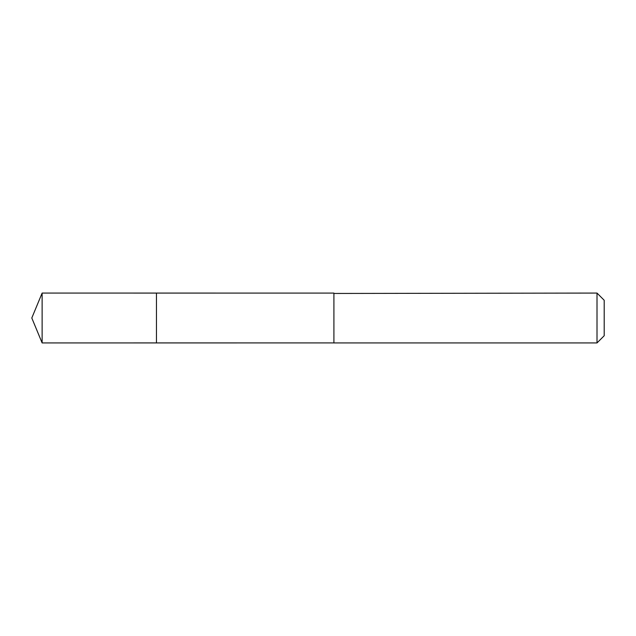 <?xml version="1.0" encoding="UTF-8"?>
<svg xmlns="http://www.w3.org/2000/svg" width="636" height="636" viewBox="0 0 636 636"><rect width="100%" height="100%" fill="white"/><g stroke="black" fill="none" stroke-linecap="round" stroke-linejoin="round"><path stroke-width="0.95" d="M156.456 342.923L156.456 293.077L42.127 293.069L42.127 342.931L156.456 342.923L156.456 293.077L333.908 293.085L333.908 342.915L42.127 342.931L31.8 318L42.127 342.931M333.908 293.458L333.908 342.931L597.005 342.931L597.005 293.069L333.908 293.458M597.005 293.069L604.2 300.264L604.2 335.736L597.005 342.931M31.8 318L42.127 293.069"/></g></svg>
